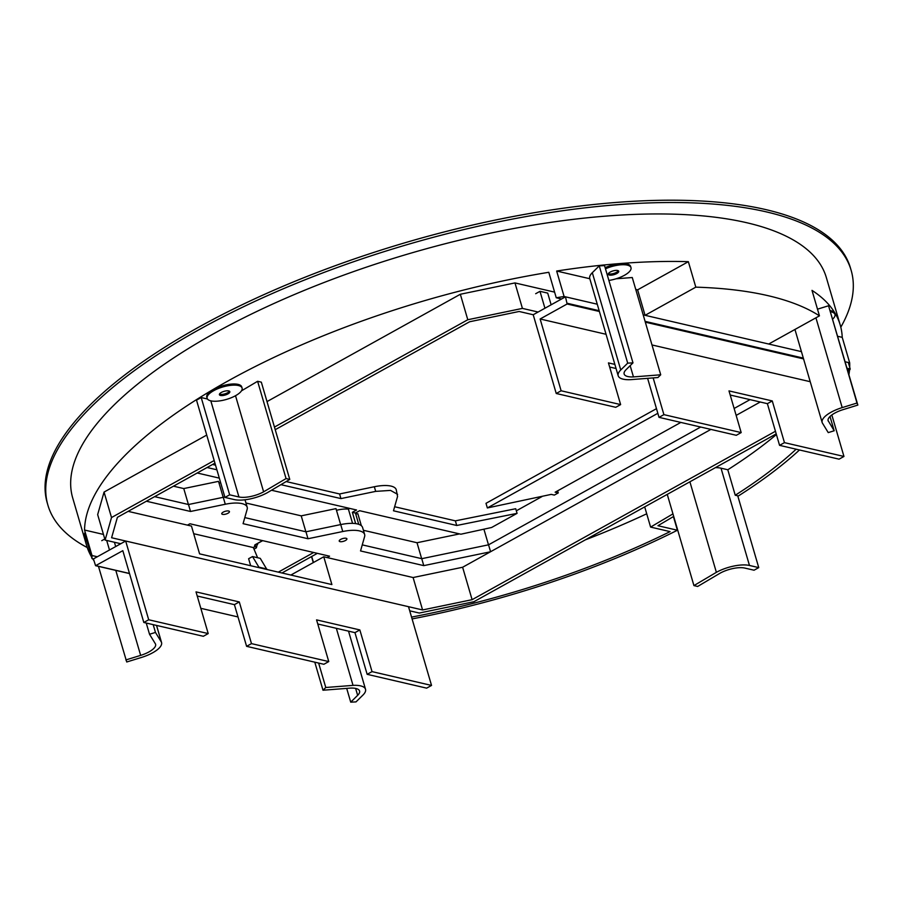 <?xml version="1.0" encoding="UTF-8"?>
<svg xmlns="http://www.w3.org/2000/svg" width="903" height="903" viewBox="0 0 903 903"><rect width="100%" height="100%" fill="white"/><g stroke="black" fill="none" stroke-linecap="round" stroke-linejoin="round"><path stroke-width="1.35" d="M193.693 533.707L253.348 547.568L257.615 557.738M317.348 553.347L281.973 572.987M313.691 552.501L278.316 572.141M556.237 393.494L561.124 390.773L620.632 404.589L615.744 407.309L556.237 393.494L533.21 314.752L565.481 296.827L597.267 304.209L564.104 296.511A392.602 140.044 163.7 0 0 556.248 297.764L561.564 299.006M831.832 414.962L843.955 456.455L839.068 459.164L779.571 445.348L767.381 403.664L730.2 395.029M653.162 377.905L663.908 414.646L741.182 432.582L736.295 435.302L659.021 417.355L647.609 378.334M616.072 368.526L609.649 367.036M561.124 390.773L540.129 318.985L567.118 303.995L565.481 296.827M620.632 404.589L608.441 362.904L614.864 364.394M663.908 414.646L659.021 417.355M741.182 432.582L728.992 390.897L772.268 400.943L767.381 403.664M772.268 400.943L784.459 442.639L779.571 445.348M843.955 456.455L784.459 442.639M564.104 296.511L556.654 271.035A392.602 140.044 -16.3 0 1 688.357 261.678L695.807 287.154L645.069 315.316L643.196 314.876L801.424 351.628L768.713 344.032L819.45 315.858L812 290.382A392.602 140.044 -16.3 0 1 840.23 325.046A392.602 140.044 -16.3 0 1 842.228 337.35L849.678 362.825L845.185 361.787L848.312 362.509L850.208 368.988L847.838 370.851M540.129 318.985L606.06 334.291M651.989 344.957L810.228 381.698M551.135 304.796L547.715 293.114L539.983 291.319L544.938 308.239M535.682 293.712L539.983 291.319M372.036 671.618L431.532 685.433L408.506 606.692L125.675 541.01L148.702 619.763L208.209 633.579L196.019 591.883L239.295 601.94L251.486 643.625L328.76 661.572L316.569 619.876L359.846 629.933L372.036 671.618L367.149 674.327L426.645 688.142L431.532 685.433M367.149 674.327L354.958 632.642L359.846 629.933M354.958 632.642L317.777 624.007M251.486 643.625L246.598 646.334L323.872 664.281L328.76 661.572M246.598 646.334L234.408 604.649L239.295 601.94M234.408 604.649L197.226 596.014M148.702 619.763L143.814 622.472L203.322 636.288L208.209 633.579M125.675 541.01L93.415 558.923L95.583 565.696L129.513 573.574M143.814 622.472L122.819 550.672L95.583 565.696M114.421 542.251L115.686 546.563M109.489 550.006L106.689 540.457M101.757 540.671L104.782 538.989M119.41 544.498L119.072 543.324M250.662 565.718L248.618 558.72L252.524 556.553L260.256 558.347L266.916 569.488M259.195 567.694L252.524 556.553M266.78 568.992L259.048 567.197M336.469 510.308A18.083 6.445 -16.3 0 1 348.4 509.123L352.565 523.368M219.011 483.026A18.083 6.445 -16.3 0 1 220.648 482.654M173.466 486.186L183.761 488.568L218.526 481.355L223.188 497.316M212.577 464.469L215.535 465.158M286.183 481.559L339.584 493.964L374.339 486.74A25.826 9.211 -16.3 0 1 396.236 489.708L397.557 496.447L393.482 510.793L456.726 525.478L517.069 513.356L491.604 527.499L460.88 534.215L359.631 510.703L355.443 513.039L358.739 524.327M394.634 506.741L455.372 520.85L515.715 508.728L517.069 513.356M355.737 514.033L357.848 513.705L361.347 525.704M363.412 530.287L417.017 542.737L459.537 533.91M516.324 510.816L541.879 496.627M557.636 490.837L558.246 492.925L554.34 495.092L551.248 494.381L487.349 507.949L485.995 503.321L656.47 408.664M245.955 503.016L301.218 515.85L335.984 508.626L340.657 524.587M348.4 509.123L349.709 508.4M487.349 507.949L657.824 413.303M483.94 529.271L488.489 544.825M146.388 501.221L190.533 511.47L225.287 504.246A25.826 9.211 -16.3 0 1 247.185 507.215A25.826 9.211 -16.3 0 1 247.151 509.326L243.076 523.672L307.991 538.741L342.756 531.528A25.826 9.211 -16.3 0 1 364.643 534.486A25.826 9.211 -16.3 0 1 364.609 536.596L360.534 550.943L423.778 565.628L421.746 558.686L488.557 544.814L700.683 427.029L488.557 544.814L490.577 551.733M734.128 408.472L750.032 399.634L734.128 408.472M417.017 542.737L421.667 558.664M455.372 520.85L456.726 525.478M339.584 493.964L340.939 498.591L375.693 491.379L390.536 490.408L397.591 494.336M280.935 484.663L340.939 498.591M207.092 467.517L216.889 469.786M219.327 478.127L197.226 472.991M183.761 488.568L188.422 504.506M680.839 422.423L555.153 492.203L558.246 492.925M355.658 523.616L352.351 512.317L356.538 509.992L271.487 490.239M301.218 515.85L305.88 531.777M355.443 513.039L352.351 512.317M840.23 325.046L826.347 277.571A392.602 140.044 163.7 0 0 596.725 216.878A392.602 140.044 163.7 0 0 214.609 333.207A392.602 140.044 163.7 0 0 72.703 497.959L86.586 545.435A392.602 140.044 -16.3 0 1 84.589 533.131L92.038 558.607A392.602 140.044 -16.3 0 1 91.993 555.514L84.543 530.038A392.602 140.044 -16.3 0 1 228.493 380.694A392.602 140.044 -16.3 0 1 548.798 272.288L556.248 297.764M819.45 315.858A392.602 140.044 163.7 0 0 695.807 287.154M848.944 374.61A392.602 140.044 163.7 0 0 849.52 369.914M849.689 367.216A392.602 140.044 163.7 0 0 849.678 362.825M737.785 495.928L738.236 496.04A392.602 140.044 163.7 0 0 799.482 449.976M87.252 547.545A418.439 149.266 -16.3 0 1 47.915 505.206L47.238 502.892A418.439 149.266 -16.3 0 1 198.468 327.304A418.439 149.266 -16.3 0 1 605.732 203.322A418.439 149.266 -16.3 0 1 850.468 268.01L851.145 270.324A418.439 149.266 -16.3 0 1 840.806 327.191M828.209 421.035A18.207 6.49 -16.3 0 1 828.119 420.775A18.207 6.49 -16.3 0 1 834.699 413.145A18.207 6.49 -16.3 0 1 843.052 409.646L857.85 405.075L856.992 403.031L842.194 407.603A24.415 8.714 163.7 0 0 830.986 412.276A24.415 8.714 163.7 0 0 822.159 422.525A24.415 8.714 163.7 0 0 822.283 422.864L828.243 432.605L834.18 430.776L828.062 420.516M47.915 505.206A418.439 149.266 -16.3 0 1 199.145 329.629A418.439 149.266 -16.3 0 1 606.41 205.636A418.439 149.266 -16.3 0 1 851.145 270.324M605.484 268.823A18.207 6.49 -16.3 0 1 630.994 267.672A18.207 6.49 -16.3 0 1 624.413 275.313A18.207 6.49 -16.3 0 1 608.882 280.438M630.994 267.672L630.655 266.509A18.207 6.49 163.7 0 0 605.145 267.66M93.686 559.86A18.207 6.49 -16.3 0 1 92.682 558.754A392.602 140.044 -16.3 0 0 92.716 558.81M238.934 496.955L210.828 400.842A18.207 6.49 -16.3 0 1 207.137 398.302A18.207 6.49 -16.3 0 1 213.729 390.66A18.207 6.49 -16.3 0 1 231.45 385.265A18.207 6.49 -16.3 0 1 242.094 388.076A18.207 6.49 -16.3 0 1 236.97 394.859L235.514 395.717L263.62 491.83A18.207 6.49 -16.3 0 1 238.934 496.955L210.805 400.842M242.094 388.076L241.756 386.924A18.207 6.49 163.7 0 0 231.112 384.102A18.207 6.49 163.7 0 0 213.39 389.498A18.207 6.49 163.7 0 0 206.798 397.139L207.137 398.302M608.396 273.643A5.429 1.93 163.7 0 0 616.422 272.379A5.429 1.93 163.7 0 0 618.295 270.753M616.76 273.53A5.429 1.93 -16.3 0 1 611.478 275.144A5.429 1.93 -16.3 0 1 608.306 274.298A5.429 1.93 -16.3 0 1 610.27 272.029A5.429 1.93 -16.3 0 1 615.553 270.415A5.429 1.93 -16.3 0 1 618.724 271.261A5.429 1.93 -16.3 0 1 616.76 273.53M219.508 394.058A5.429 1.93 163.7 0 0 227.522 392.782A5.429 1.93 163.7 0 0 229.396 391.168M227.861 393.945A5.429 1.93 -16.3 0 1 222.589 395.548A5.429 1.93 -16.3 0 1 219.418 394.713A5.429 1.93 -16.3 0 1 221.37 392.433A5.429 1.93 -16.3 0 1 226.653 390.83A5.429 1.93 -16.3 0 1 229.825 391.665A5.429 1.93 -16.3 0 1 227.861 393.945M710.898 429.41L462.618 567.253L413.1 577.536L323.759 556.79L290.856 575.053M760.247 402.004L736.148 415.391M323.759 556.79L331.886 584.58L199.586 553.855L191.459 526.065L128.124 511.358M413.1 577.536L422.581 609.954L111.6 537.748L117.401 517.317L214.948 463.149M462.618 567.253L472.1 599.682L422.581 609.954M775.451 431.262L472.1 599.682M275.234 429.681L469.616 321.761L519.135 311.479L533.21 314.752M538.098 312.032L522.419 308.397L467.788 319.741L274.467 427.063M214.18 460.541L111.509 517.543L105.109 540.084L120.788 543.73M200.816 608.317L237.997 616.941M409.714 610.823L419.297 613.047L473.94 601.703L776.208 433.88M796.153 449.197A387.443 138.204 -16.3 0 1 735.245 495.239L737.751 495.815L758.746 567.615L749.467 565.459L721.023 468.183A24.415 8.714 163.7 0 0 715.39 467.641M673.412 516.584L677.408 530.242A392.602 140.044 -16.3 0 1 412.084 618.927M98.506 566.407A392.602 140.044 -16.3 0 1 98.472 566.373L126.725 661.989L141.523 657.429A24.415 8.714 163.7 0 0 161.547 642.507A24.415 8.714 163.7 0 0 161.423 642.168L155.463 632.427L153.183 624.65M93.889 560.582A392.602 140.044 -16.3 0 1 92.941 559.16M91.53 556.869A392.602 140.044 -16.3 0 1 86.586 545.435M735.245 495.239L727.795 469.763A387.443 138.204 163.7 0 0 776.411 434.557M336.345 628.319L353.028 685.377L325.78 687.499L318.635 663.062M156.524 625.429L161.423 642.168M111.509 517.543L104.059 492.067L97.659 514.608L105.109 540.084M267.017 401.587L460.338 294.265L467.788 319.741M104.059 492.067L206.731 435.065M460.338 294.265L514.97 282.921L522.419 308.397M514.97 282.921L554.589 292.12M556.654 271.035L589.817 278.734M616.117 278.779L632.269 277.526L660.714 374.79L657.937 377.533L630.678 379.655A24.415 8.714 -16.3 0 1 618.183 375.75A24.415 8.714 -16.3 0 1 620.756 369.97L592.312 272.695A24.415 8.714 163.7 0 0 589.738 278.474L618.183 375.75M635.746 289.4L637.62 289.84L645.069 315.316M637.62 289.84L688.357 261.678M830.004 416.509L834.18 430.776M837.736 336.311L842.228 337.35M857.85 405.075L828.548 305.767L817.486 309.176M830.557 311.761A18.207 6.49 -16.3 0 1 834.97 314.447L834.632 313.285A18.207 6.49 163.7 0 0 830.218 310.598M660.714 374.79L633.455 376.912A18.207 6.49 -16.3 0 1 624.142 374A18.207 6.49 -16.3 0 1 626.061 369.699L632.98 362.871L604.536 265.595L599.253 265.866L592.312 272.695M103.461 534.429L84.543 530.038M207.476 399.002L201.2 397.546L196.515 400.142L224.96 497.418L234.238 499.573A24.415 8.714 -16.3 0 0 267.333 492.699L289.773 479.425L286.059 478.567L263.62 491.83M289.773 479.425L261.328 382.161L257.615 381.292L241.473 390.841M646.717 513.784A387.443 138.204 -16.3 0 1 585.347 539.847M727.795 469.763L721.023 468.183M325.78 687.499L322.992 690.231L314.786 662.17M322.992 690.231L350.251 688.109A18.207 6.49 -16.3 0 1 359.563 691.021A18.207 6.49 -16.3 0 1 357.644 695.333L350.725 702.162L356.008 701.891L362.95 695.062A24.415 8.714 163.7 0 0 365.523 689.282A24.415 8.714 163.7 0 0 353.028 685.377M155.463 632.427L149.526 634.256L146.252 623.036M149.526 634.256L155.497 643.997A18.207 6.49 -16.3 0 1 155.587 644.245A18.207 6.49 -16.3 0 1 140.654 655.375L125.856 659.946M599.253 265.866L627.698 363.141L620.756 369.97M632.98 362.871L627.698 363.141M97.321 556.756L91.993 555.514M92.038 558.607L93.415 558.923M677.408 530.242L657.948 525.715L673.694 516.414M672.961 513.875L650.6 527.092L670.082 531.619A387.443 138.204 -16.3 0 1 411.554 617.099M689.892 481.796L716.372 572.333L693.933 585.595L697.647 586.465L720.086 573.191A18.207 6.49 -16.3 0 1 744.772 568.066L754.061 570.211L758.746 567.615M828.548 305.767L856.992 403.031M834.97 314.447A18.207 6.49 -16.3 0 1 832.701 319.086M633.455 376.912L630.159 365.647M346.696 688.391L350.725 702.162M201.2 397.546L229.644 494.821L224.96 497.418M229.644 494.821L238.923 496.966M257.615 381.292L286.059 478.567M644.697 506.888L650.6 527.092M693.933 585.595L667.249 494.37M716.372 572.333A24.415 8.714 -16.3 0 1 749.467 565.459M357.644 695.333L355.624 688.425M140.654 655.375L115.798 570.391M210.828 400.842A18.207 6.49 163.7 0 0 235.514 395.717M223.21 512.125A4.007 1.434 163.7 0 0 221.754 513.807A4.007 1.434 163.7 0 0 224.102 514.428A4.007 1.434 163.7 0 0 227.996 513.243A4.007 1.434 163.7 0 0 229.441 511.561A4.007 1.434 163.7 0 0 227.104 510.94A4.007 1.434 163.7 0 0 223.21 512.125M340.668 539.407A4.007 1.434 163.7 0 0 339.223 541.078A4.007 1.434 163.7 0 0 341.56 541.698A4.007 1.434 163.7 0 0 345.454 540.513A4.007 1.434 163.7 0 0 346.91 538.831A4.007 1.434 163.7 0 0 344.562 538.211A4.007 1.434 163.7 0 0 340.668 539.407M327.078 557.557L329.561 556.18L189.935 523.763L187.463 525.14M423.778 565.628L490.487 551.778M311.693 556.485L313.488 562.49M311.524 556.575L313.285 562.603M362.261 544.87L421.746 558.686M364.643 534.486L362.611 527.544A25.826 9.211 163.7 0 0 340.724 524.575L305.959 531.799L307.991 538.741M244.803 517.588L305.959 531.799M247.185 507.215L245.153 500.273A25.826 9.211 163.7 0 0 244.973 499.788M224.847 496.989A25.826 9.211 163.7 0 0 223.255 497.305L188.501 504.517L190.533 511.47M154.616 496.65L188.501 504.517M262.513 540.615L254.883 544.859L254.465 546.304L255.289 546.484L253.348 547.568M257.411 543.572L256.396 547.816L254.499 548.866M255.425 544.678L255.289 546.484A1.287 0.643 -119 0 1 256.396 547.816M255.346 544.599A1.287 0.643 -119 0 1 255.165 544.825A1.287 1.016 103.1 0 1 254.465 546.304M255.82 544.464L257.66 544.43M567.377 303.318L599.163 310.7M645.092 321.366L803.32 358.107M847.082 368.266L850.208 368.988M849.949 369.677L847.319 369.067M803.557 358.897L645.318 322.157M599.4 311.49L567.118 303.995M95.831 565.662L129.49 573.473M374.339 486.74L375.693 491.379M842.194 407.603L815.928 317.811M340.724 524.575L342.756 531.528M223.255 497.305L225.287 504.246M255.165 544.825L262.683 540.649M822.159 422.525L794.945 329.46M365.523 689.282L348.524 631.152M161.547 642.507L156.558 625.429"/></g></svg>
